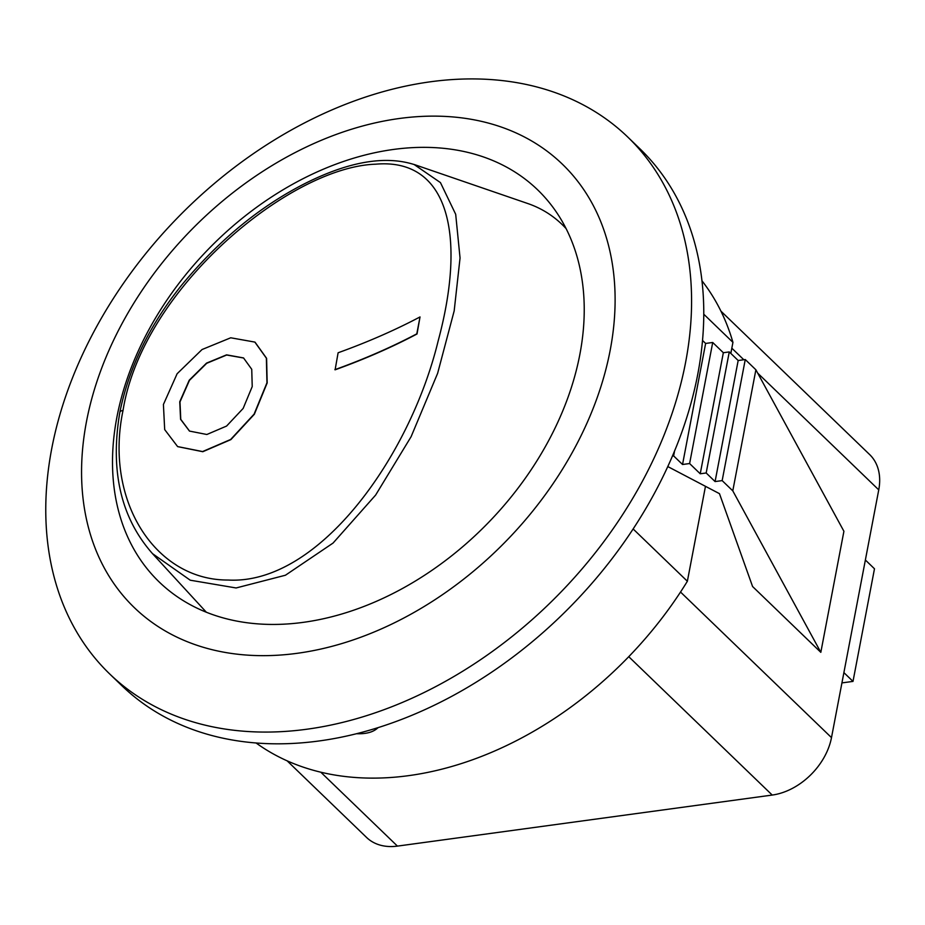 <?xml version="1.0" encoding="UTF-8"?>
<svg xmlns="http://www.w3.org/2000/svg" width="925" height="925" viewBox="0 0 925 925"><rect width="100%" height="100%" fill="white"/><g stroke="black" fill="none" stroke-linecap="round" stroke-linejoin="round"><path stroke-width="1.39" d="M266.955 382.8L266.377 358.183L254.849 342.088L230.741 337.787L202.043 349.534L177.114 373.746L163.413 404.491L164.685 429.593L177.612 446.578L202.587 451.562L230.672 439.467L254.109 414.123L266.955 382.8M252.224 386.569L243.148 408.434L226.579 426.067L206.853 434.496L189.463 431.073L180.572 419.279L179.751 401.762L189.243 380.187L206.541 363.109L226.567 354.853L243.529 357.929L251.739 369.295L252.224 386.569M243.657 358.021L226.683 355.015L206.691 363.305L189.44 380.372L179.982 401.913L180.768 419.349L189.567 431.142M255.069 342.227L266.597 358.333L267.175 382.938L254.34 414.261L230.892 439.606L202.806 451.712L177.704 446.636M334.885 369.665A935.221 438.022 -169.2 0 0 416.805 333.833L417.025 333.971A935.545 438.172 10.8 0 1 335.104 369.815L338.111 352.772A935.221 438.022 10.8 0 0 420.019 316.94L417.025 333.971M416.805 333.833L420.019 316.94M123.025 410.457C142.508 288.507 289.814 166.893 375.712 164.188C448.313 157.782 466.778 234.696 438.138 341.024C409.879 457.32 318.362 585.109 228.024 580.033C155.643 580.345 104.062 501.142 123.025 410.457A6.487 3.041 -169.2 0 0 119.822 412.377A6.487 3.041 -169.2 0 0 119.799 412.504M454.175 310.904L460.049 257.994L455.69 214.299L440.45 182.607L414.146 164.534C385.262 155.412 349.349 161.505 306.406 182.815C260.619 205.801 219.028 239.922 181.635 285.166C149.538 325.195 128.933 367.595 119.822 412.377C109.971 470.79 120.874 517.884 152.532 553.659L190.249 580.206L236.106 587.965L285.432 575.234L333.069 543.056L375.619 495.083L411.105 436.692L437.629 373.318L454.175 310.904M414.146 164.488L527.793 203.535A267.626 156.152 123.2 0 1 566.077 228.579M841.923 682.904L853 681.401L874.483 568.783L865.372 560.007M843.889 672.614L853 681.401M579.871 354.356A272.482 195.684 134 0 1 400.733 589.433A272.482 195.684 134 0 1 159.239 582.022A272.482 195.684 134 0 1 207.535 250.051A272.482 195.684 134 0 1 537.552 189.752A272.482 195.684 134 0 1 579.871 354.356M378.047 727.663C373.561 732.057 366.427 734.08 356.645 733.722M701.948 280.761A322.767 231.793 134 0 1 732.935 342.354L730.831 353.419M705.474 486.319L687.368 581.258A322.767 231.793 134 0 1 256.132 743.018M703.763 314.211L732.935 342.354M685.61 362.311A373.053 267.892 134 0 1 440.358 684.142A373.053 267.892 134 0 1 109.74 674.001A373.053 267.892 134 0 1 175.877 219.514A373.053 267.892 134 0 1 627.67 136.958A373.053 267.892 134 0 1 685.61 362.311M610.188 350.228A308.175 221.306 134 0 1 173.31 635.348A308.175 221.306 134 0 1 261.683 172.096A308.175 221.306 134 0 1 610.188 350.228M672.429 456.071L673.631 455.909L682.534 464.5L689.611 463.541L700.237 473.785L706.18 472.976L715.083 481.567L722.159 480.607L732.785 490.851L820.822 652.333L752.58 586.519L719.465 493.661L667.781 466.558M820.822 652.333L843.912 531.274L755.887 369.792L745.261 359.547L738.173 360.507L729.27 351.916L723.338 352.726L712.712 342.481L705.625 343.441L702.514 340.446M732.785 490.851L755.887 369.792M722.159 480.607L745.261 359.547M715.083 481.567L738.173 360.507M706.18 472.976L729.27 351.916M700.237 473.785L723.338 352.726M689.611 463.541L712.712 342.481M682.534 464.5L705.625 343.441M673.631 455.909L674.568 450.972M687.368 581.258L633.139 528.961M627.67 136.958L639.857 148.717A373.053 267.892 134 0 1 697.797 374.07A373.053 267.892 134 0 1 452.545 695.889A373.053 267.892 134 0 1 121.927 685.749L109.74 674.001M628.769 656.704L772.225 795.061A58.391 41.937 -46 0 0 831.494 737.618L680.522 592.035M757.702 373.133L878.75 489.868L831.494 737.618M772.225 795.061L397.438 846.109L320.882 772.271M287.178 760.882L366.578 837.46A58.391 41.937 -46 0 0 397.438 846.109M878.75 489.868A58.391 41.937 -46 0 0 869.685 454.603L720.922 311.135M731.825 348.182L743.816 359.744M152.417 553.555L206.379 612.269"/></g></svg>

